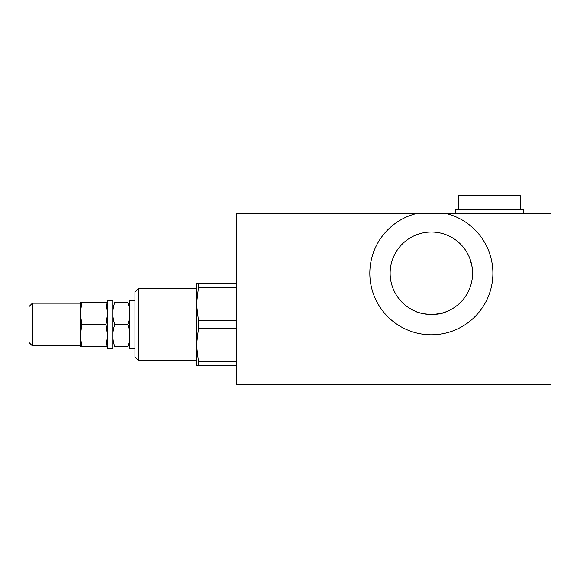 <?xml version="1.0" encoding="UTF-8"?>
<svg xmlns="http://www.w3.org/2000/svg" width="580" height="580" viewBox="0 0 580 580"><rect width="100%" height="100%" fill="white"/><g stroke="black" fill="none" stroke-linecap="round" stroke-linejoin="round"><path stroke-width="0.87" d="M472.504 275.623L472.54 274.956M472.57 273.811L472.577 273.252A41.224 41.224 0 0 0 410.741 237.554A41.224 41.224 0 0 0 410.741 308.951A41.224 41.224 0 0 0 472.577 273.252L472.555 271.904M472.091 266.945L470.068 259.101M469.988 258.876L471.845 265.517M420.268 312.954L427.714 314.309M427.83 314.317L429.722 314.44M430.259 314.454L431.709 314.469M432.752 314.447C439.763 313.729 444.389 312.758 446.614 311.54M445.244 312.062C437.494 316.158 419.5 314.128 414.823 311.01M551 213.425L551 384.351L236.502 384.351L236.502 213.425L551 213.425M445.759 213.425A61.531 61.531 0 0 1 482.06 308.111A61.531 61.531 0 0 1 380.654 308.111A61.531 61.531 0 0 1 416.955 213.425M523.653 213.425L523.653 209.322L455.286 209.322L455.286 213.425M520.231 209.322L520.231 195.649L458.7 195.649L458.7 209.322M236.502 365.545L196.504 365.545L196.504 345.035L196.504 360.419L138.388 360.419L138.388 288.63L196.504 288.63L196.504 304.014L196.504 283.504L236.502 283.504M236.502 328.403L198.498 328.403L196.504 345.035L196.504 304.014L198.498 320.646L236.502 320.646M196.504 345.035L198.498 361.666L236.502 361.666M198.498 328.403L198.498 320.646M198.498 365.545L198.498 361.666M236.502 287.383L198.498 287.383L198.498 283.504M198.498 287.383L196.504 304.014M138.388 288.63L134.973 292.052L134.973 357.005L138.388 360.419M80.279 346.746L80.279 302.303L81.882 302.303L80.279 313.418L81.882 324.524L80.279 335.639L81.882 346.746L80.279 346.746M107.626 346.746L81.882 346.746M32.422 303.159L29 306.581L29 342.476L32.422 345.89L32.422 303.159L80.279 303.159M106.024 346.746L107.626 335.639L106.024 324.524L107.626 313.418L106.024 302.303L107.626 302.303M106.024 302.303L81.882 302.303M106.024 324.524L81.882 324.524M134.973 300.599L129.847 300.599L129.847 348.457L134.973 348.457M127.759 324.524C130.435 331.934 130.435 339.344 127.759 346.746C130.435 346.746 130.435 346.746 127.759 346.746C130.435 346.746 130.435 346.746 127.759 346.746L114.833 346.746C112.165 346.746 112.165 346.746 114.833 346.746C112.165 346.746 112.165 346.746 114.833 346.746C112.165 339.344 112.165 331.934 114.833 324.524L127.759 324.524C130.435 317.122 130.435 309.713 127.759 302.303L114.833 302.303C112.165 309.713 112.165 317.122 114.833 324.524M127.759 302.303C130.435 302.303 130.435 302.303 127.759 302.303C130.435 302.303 130.435 302.303 127.759 302.303M114.833 302.303C112.165 302.303 112.165 302.303 114.833 302.303C112.165 302.303 112.165 302.303 114.833 302.303M112.752 300.599L112.752 348.457L107.626 348.457L107.626 300.599L112.752 300.599M80.279 345.89L32.422 345.89"/></g></svg>
